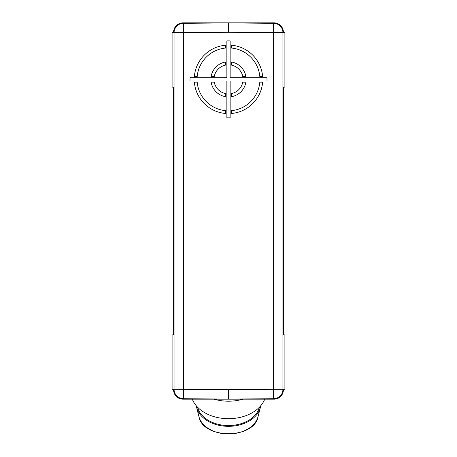 <?xml version="1.0" encoding="UTF-8"?>
<svg xmlns="http://www.w3.org/2000/svg" width="457" height="457" viewBox="0 0 457 457"><rect width="100%" height="100%" fill="white"/><g stroke="black" fill="none" stroke-linecap="round" stroke-linejoin="round"><path stroke-width="0.69" d="M283.403 32.704L283.403 32.236A9.386 9.386 0 0 0 274.017 22.85L182.983 22.85A9.386 9.386 0 0 0 173.597 32.236L173.597 32.704M282.649 30.419A9.386 9.386 0 0 0 273.629 23.318L228.5 22.924L183.371 23.318A9.386 9.386 0 0 0 174.351 30.419M283.403 334.895L283.403 87.138M283.403 389.324L283.403 389.798A9.386 9.386 0 0 1 274.017 399.178L182.983 399.178A9.386 9.386 0 0 1 173.597 389.798L173.597 389.324M173.597 334.895L173.597 87.138M196.293 405.793A32.378 22.896 0 0 0 196.63 407.473A32.378 22.896 0 0 0 228.5 426.33A32.378 22.896 0 0 0 260.37 407.473A32.378 22.896 0 0 0 260.707 405.793M197.533 407.164A31.442 22.233 0 0 0 228.5 425.547A31.442 22.233 0 0 0 259.467 407.164M192.3 399.178A37.537 26.546 0 0 0 228.5 418.698A37.537 26.546 0 0 0 264.7 399.178M214.11 399.178A37.537 26.546 0 0 0 242.89 399.178M174.066 334.895L172.095 334.895L172.095 389.324L174.066 389.324L174.066 87.138L172.095 87.138L172.095 32.704L174.066 32.704A9.386 9.386 0 0 1 183.371 23.318L228.5 22.924L273.629 23.318A9.386 9.386 0 0 1 282.934 32.704L282.934 389.324A9.386 9.386 0 0 1 273.629 398.71L228.5 399.104L183.371 398.71L183.451 389.324L228.5 389.718L273.549 389.324L273.629 398.71A9.386 9.386 0 0 0 282.934 389.324L284.905 389.324L284.905 334.895L282.934 334.895M284.905 75.942L284.905 74.799M282.934 389.324L273.549 389.324L273.629 23.318A9.386 9.386 0 0 1 282.934 32.704L284.905 32.704L284.905 87.138L282.934 87.138M282.934 32.704L228.5 32.31L183.451 32.704L183.371 23.318A9.386 9.386 0 0 0 174.066 32.704L174.066 87.138M231.316 48.036A31.442 31.442 0 0 1 259.81 76.53L262.638 76.53A34.252 34.252 0 0 0 231.316 45.209L231.316 48.036M225.684 61.975A17.595 17.595 0 0 0 211.128 76.53L214.23 76.53A14.544 14.544 0 0 1 225.684 65.077L225.684 61.975M225.684 110.657A31.442 31.442 0 0 1 197.19 82.163L194.362 82.163A34.252 34.252 0 0 0 225.684 113.485L225.684 110.657M242.77 82.163A14.544 14.544 0 0 1 231.316 93.616L231.316 96.718A17.595 17.595 0 0 0 245.872 82.163L242.77 82.163M211.128 82.163A17.595 17.595 0 0 0 225.684 96.718L225.684 93.616A14.544 14.544 0 0 1 214.23 82.163L211.128 82.163M197.19 76.53A31.442 31.442 0 0 1 225.684 48.036L225.684 45.209A34.252 34.252 0 0 0 194.362 76.53L197.19 76.53M266.979 80.986L266.979 77.701L230.139 77.701L230.139 40.867L226.861 40.867L226.861 77.701L190.021 77.701L190.021 80.986L226.861 80.986L226.861 117.826L230.139 117.826L230.139 80.986L266.979 80.986M231.316 113.485A34.252 34.252 0 0 0 262.638 82.163L259.81 82.163A31.442 31.442 0 0 1 231.316 110.657L231.316 113.485M245.872 76.53A17.595 17.595 0 0 0 231.316 61.975L231.316 65.077A14.544 14.544 0 0 1 242.77 76.53L245.872 76.53M228.5 399.104L228.5 389.718M174.066 389.324A9.386 9.386 0 0 0 183.371 398.71A9.386 9.386 0 0 1 174.066 389.324L183.451 389.324L183.451 32.704L174.066 32.704M228.5 32.31L228.5 22.924M258.091 416.47C254.475 439.406 202.52 439.406 198.909 416.47A30.059 21.256 0 0 0 228.5 433.979A30.059 21.256 0 0 0 258.091 416.47L260.37 407.473M198.909 416.47L196.63 407.473"/></g></svg>
